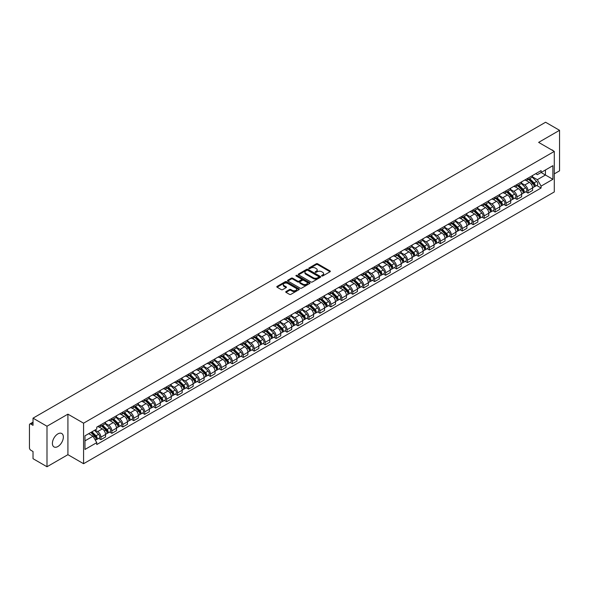 <?xml version="1.0" encoding="UTF-8"?>
<svg xmlns="http://www.w3.org/2000/svg" width="589" height="589" viewBox="0 0 589 589"><rect width="100%" height="100%" fill="white"/><g stroke="black" fill="none" stroke-linecap="round" stroke-linejoin="round"><path stroke-width="0.88" d="M321.756 275.969A0.685 0.39 0 0 0 322.72 275.969L330.039 271.743A0.972 0.56 0 0 0 330.326 271.345A0.972 0.56 0 0 0 330.039 270.947L317.64 263.791A0.972 0.56 0 0 0 316.264 263.791L308.938 268.017A0.685 0.39 0 0 0 309.902 268.569L310.852 268.024A3.122 1.804 0 0 1 315.262 268.024L316.293 268.621A3.122 1.804 0 0 1 317.206 269.895A3.122 1.804 0 0 1 316.293 271.168L315.351 271.713A0.685 0.39 0 0 0 316.315 272.273L317.257 271.728A3.122 1.804 0 0 1 321.668 271.728L322.706 272.324A3.122 1.804 0 0 1 323.619 273.591A3.122 1.804 0 0 1 322.706 274.864L321.756 275.416A0.685 0.39 0 0 0 321.756 275.969L321.756 275.416M57.877 446.536A7.745 4.469 120 0 0 62.935 439.711A7.745 4.469 120 0 0 61.749 433.504A7.745 4.469 120 0 0 57.877 433.887A7.745 4.469 120 0 0 52.819 440.712A7.745 4.469 120 0 0 54.004 446.918A7.745 4.469 120 0 0 57.877 446.536M553.365 150.894A7.745 4.469 120 0 0 552.541 150.151A7.745 4.469 120 0 0 551.488 149.805M286.011 291.555A0.972 0.56 0 0 0 285.731 291.953A0.972 0.56 0 0 0 286.011 292.35L289.493 294.36A0.972 0.56 0 0 0 290.87 294.36L298.998 289.663A0.972 0.56 0 0 0 299.286 289.265A0.972 0.56 0 0 0 298.998 288.868L286.6 281.711A0.972 0.56 0 0 0 285.223 281.711L277.088 286.401A0.972 0.56 0 0 0 276.808 286.799A0.972 0.56 0 0 0 277.088 287.196L281.292 289.626A0.972 0.56 0 0 0 282.668 289.626L286.151 287.616A0.972 0.56 0 0 0 286.438 287.218A0.972 0.56 0 0 0 286.151 286.821L284.067 285.621A2.606 1.502 0 0 1 283.302 284.553A2.606 1.502 0 0 1 284.914 283.162A2.606 1.502 0 0 1 287.756 283.486L295.921 288.205A2.606 1.502 0 0 1 296.679 289.265A2.606 1.502 0 0 1 295.074 290.657A2.606 1.502 0 0 1 292.232 290.333L290.87 289.545A0.972 0.56 0 0 0 289.493 289.545L286.011 291.555L286.011 292.35M83.572 423.189L67.919 414.155L46.995 426.23L33.028 418.161L545.583 122.247L559.55 130.309L538.633 142.383L554.286 151.425L83.572 423.189L83.572 463.712L554.286 191.948L554.286 151.425M310.918 281.991A0.972 0.56 0 0 0 312.295 281.991L320.431 277.294A0.972 0.56 0 0 0 320.711 276.896A0.972 0.56 0 0 0 320.431 276.499L308.025 269.335A0.972 0.56 0 0 0 306.648 269.335L298.52 274.032A0.972 0.56 0 0 0 298.233 274.43A0.972 0.56 0 0 0 298.52 274.827L310.918 281.991M296.414 276.116A0.685 0.39 0 0 1 297.106 276.212L309.704 283.486L301.583 288.176A0.972 0.56 0 0 1 300.206 288.176L287.807 281.012L291.283 279.017L291.283 278.207L287.807 280.217A0.972 0.56 0 0 0 287.52 280.614A0.972 0.56 0 0 0 287.807 281.012L287.807 280.217M291.283 279.017A0.972 0.56 0 0 1 292.659 279.017L292.659 278.207A0.972 0.56 0 0 0 291.283 278.207M292.659 278.207L297.688 281.115A0.972 0.56 0 0 0 299.072 281.115L301.377 279.782A0.972 0.56 0 0 0 301.664 279.385A0.972 0.56 0 0 0 301.377 278.987L296.142 275.961A0.685 0.39 0 0 1 297.106 275.402L309.711 282.683A0.972 0.56 0 0 1 309.998 283.081A0.972 0.56 0 0 1 309.711 283.478L309.711 282.683M46.995 426.23L46.995 466.753L33.028 458.691L33.028 451.52L30.856 450.261A1.988 1.149 -120 0 1 29.45 447.831L29.45 424.89A1.988 1.149 -120 0 1 29.862 423.984L33.028 422.151M554.286 173.873L559.55 170.839L559.55 130.309M46.995 466.753L67.919 454.679L83.572 463.712M33.028 418.161L33.028 425.339L30.856 424.08A1.988 1.149 -120 0 0 29.862 423.984M527.965 178.172A4.565 2.636 60 0 1 527.015 180.219L531.653 177.547A4.565 2.636 -120 0 0 532.596 175.493M521.39 183.091L524.733 185.02A4.565 2.636 60 0 1 527.965 190.615L532.596 187.935A4.565 2.636 -120 0 0 529.364 182.347L526.051 180.433M532.596 187.935L532.596 190.409L527.965 193.082L525.741 191.8M527.015 180.219A4.565 2.636 60 0 1 524.77 180.013M527.965 190.615L527.965 193.082M517.009 184.49A4.565 2.636 60 0 1 516.067 186.544L520.698 183.871A4.565 2.636 -120 0 0 521.648 181.817M514.793 198.125L517.009 199.406L521.648 196.733L521.648 194.26A4.565 2.636 -120 0 0 518.416 188.664L515.103 186.75M516.067 186.544A4.565 2.636 60 0 1 513.822 186.338M510.435 189.408L513.785 191.344A4.565 2.636 60 0 1 517.009 196.932L517.009 199.406M506.061 190.814A4.565 2.636 60 0 1 505.119 192.868L509.75 190.188A4.565 2.636 -120 0 0 510.692 188.141M503.838 204.449L506.061 205.73L510.692 203.05L510.692 200.584A4.565 2.636 -120 0 0 507.468 194.988L504.147 193.074M505.119 192.868A4.565 2.636 60 0 1 502.866 192.662M499.487 195.732L502.837 197.661A4.565 2.636 60 0 1 506.061 203.257L506.061 205.73M495.113 197.138A4.565 2.636 60 0 1 494.164 199.185L498.802 196.512A4.565 2.636 -120 0 0 499.744 194.466M492.89 210.766L495.113 212.047L499.744 209.375L499.744 206.901A4.565 2.636 -120 0 0 496.52 201.313L493.199 199.399M494.164 199.185A4.565 2.636 60 0 1 491.918 198.979M488.539 202.056L491.881 203.985A4.565 2.636 60 0 1 495.113 209.581L495.113 212.047M484.165 203.455A4.565 2.636 60 0 1 483.216 205.509L487.847 202.837A4.565 2.636 -120 0 0 488.796 200.783M481.942 217.091L484.165 218.372L488.796 215.699L488.796 213.225A4.565 2.636 -120 0 0 485.564 207.63L482.251 205.716M483.216 205.509A4.565 2.636 60 0 1 480.97 205.303M477.591 208.373L480.933 210.31A4.565 2.636 60 0 1 484.165 215.898L484.165 218.372M473.21 209.78A4.565 2.636 60 0 1 472.268 211.834L476.899 209.154A4.565 2.636 -120 0 0 477.848 207.107M470.994 223.415L473.21 224.696L477.848 222.016L477.848 219.55A4.565 2.636 -120 0 0 474.616 213.954L471.303 212.04M472.268 211.834A4.565 2.636 60 0 1 470.022 211.628M466.635 214.698L469.985 216.627A4.565 2.636 60 0 1 473.21 222.222L473.21 224.696M462.262 216.104A4.565 2.636 60 0 1 461.32 218.151L465.951 215.478A4.565 2.636 -120 0 0 466.893 213.432M460.038 229.732L462.262 231.013L466.893 228.341L466.893 225.867A4.565 2.636 -120 0 0 463.668 220.279L460.348 218.364M461.32 218.151A4.565 2.636 60 0 1 459.067 217.945M455.687 221.022L459.03 222.951A4.565 2.636 60 0 1 462.262 228.547L462.262 231.013M451.314 222.428A4.565 2.636 60 0 1 450.364 224.475L455.002 221.803A4.565 2.636 -120 0 0 455.945 219.749M449.09 236.056L451.314 237.338L455.945 234.665L455.945 232.191A4.565 2.636 -120 0 0 452.713 226.596L449.4 224.681M450.364 224.475A4.565 2.636 60 0 1 448.119 224.269M444.739 227.339L448.082 229.276A4.565 2.636 60 0 1 451.314 234.864L451.314 237.338M440.358 228.746A4.565 2.636 60 0 1 439.416 230.8L444.047 228.12A4.565 2.636 -120 0 0 444.997 226.073M438.142 242.381L440.358 243.662L444.997 240.989L444.997 238.516A4.565 2.636 -120 0 0 441.765 232.92L438.452 231.006M439.416 230.8A4.565 2.636 60 0 1 437.171 230.593M433.784 233.664L437.134 235.593A4.565 2.636 60 0 1 440.358 241.188L440.358 243.662M429.41 235.07A4.565 2.636 60 0 1 428.468 237.117L433.099 234.444A4.565 2.636 -120 0 0 434.041 232.397M427.187 248.698L429.41 249.979L434.041 247.306L434.041 244.833A4.565 2.636 -120 0 0 430.817 239.244L427.496 237.33M428.468 237.117A4.565 2.636 60 0 1 426.215 236.911M422.836 239.988L426.186 241.917A4.565 2.636 60 0 1 429.41 247.513L429.41 249.979M418.462 241.394A4.565 2.636 60 0 1 417.513 243.441L422.151 240.768A4.565 2.636 -120 0 0 423.093 238.714M416.239 255.022L418.462 256.303L423.093 253.631L423.093 251.157A4.565 2.636 -120 0 0 419.869 245.569L416.548 243.647M417.513 243.441A4.565 2.636 60 0 1 415.267 243.235M411.888 246.305L415.23 248.241A4.565 2.636 60 0 1 418.462 253.83L418.462 256.303M407.514 247.711A4.565 2.636 60 0 1 406.565 249.765L411.196 247.085A4.565 2.636 -120 0 0 412.145 245.039M405.291 261.347L407.514 262.628L412.145 259.955L412.145 257.481A4.565 2.636 -120 0 0 408.913 251.886L405.6 249.972M406.565 249.765A4.565 2.636 60 0 1 404.319 249.559M400.94 252.629L404.282 254.558A4.565 2.636 60 0 1 407.514 260.154L407.514 262.628M396.559 254.036A4.565 2.636 60 0 1 395.617 256.082L400.248 253.41A4.565 2.636 -120 0 0 401.19 251.363M394.343 267.664L396.559 268.952L401.197 266.272L401.197 263.798A4.565 2.636 -120 0 0 397.965 258.21L394.652 256.296M395.617 256.082A4.565 2.636 60 0 1 393.371 255.876M389.984 258.954L393.334 260.883A4.565 2.636 60 0 1 396.559 266.478L396.559 268.952M385.611 260.36A4.565 2.636 60 0 1 384.669 262.407L389.3 259.734A4.565 2.636 -120 0 0 390.242 257.68M383.387 273.988L385.611 275.269L390.242 272.597L390.242 270.123A4.565 2.636 -120 0 0 387.017 264.535L383.697 262.62M384.669 262.407A4.565 2.636 60 0 1 382.416 262.201M379.036 265.271L382.379 267.207A4.565 2.636 60 0 1 385.611 272.795L385.611 275.269M374.663 266.677A4.565 2.636 60 0 1 373.713 268.731L378.344 266.051A4.565 2.636 -120 0 0 379.294 264.005M372.439 280.312L374.663 281.594L379.294 278.921L379.294 276.447A4.565 2.636 -120 0 0 376.062 270.852L372.749 268.937M373.713 268.731A4.565 2.636 60 0 1 371.468 268.525M368.088 271.595L371.431 273.532A4.565 2.636 60 0 1 374.663 279.12L374.663 281.594M363.707 273.002A4.565 2.636 60 0 1 362.765 275.048L367.396 272.376A4.565 2.636 -120 0 0 368.346 270.329M361.491 286.629L363.707 287.918L368.346 285.238L368.346 282.772A4.565 2.636 -120 0 0 365.114 277.176L361.801 275.262M362.765 275.048A4.565 2.636 60 0 1 360.52 274.842M357.133 277.92L360.483 279.849A4.565 2.636 60 0 1 363.707 285.444L363.707 287.918M352.759 279.326A4.565 2.636 60 0 1 351.817 281.373L356.448 278.7A4.565 2.636 -120 0 0 357.39 276.646M350.536 292.954L352.759 294.235L357.39 291.562L357.39 289.089A4.565 2.636 -120 0 0 354.166 283.5L350.845 281.586M351.817 281.373A4.565 2.636 60 0 1 349.564 281.167M346.185 284.237L349.535 286.173A4.565 2.636 60 0 1 352.759 291.761L352.759 294.235M341.811 285.643A4.565 2.636 60 0 1 340.862 287.697L345.5 285.017A4.565 2.636 -120 0 0 346.442 282.97M339.588 299.278L341.811 300.559L346.442 297.887L346.442 295.413A4.565 2.636 -120 0 0 343.218 289.817L339.897 287.903M340.862 287.697A4.565 2.636 60 0 1 338.616 287.491M335.237 290.561L338.579 292.497A4.565 2.636 60 0 1 341.811 298.086L341.811 300.559M330.863 291.967A4.565 2.636 60 0 1 329.914 294.014L334.545 291.341A4.565 2.636 -120 0 0 335.494 289.295M328.64 305.595L330.863 306.884L335.494 304.204L335.494 301.737A4.565 2.636 -120 0 0 332.262 296.142L328.949 294.228M329.914 294.014A4.565 2.636 60 0 1 327.668 293.808M324.289 296.885L327.631 298.814A4.565 2.636 60 0 1 330.863 304.41L330.863 306.884M319.908 298.292A4.565 2.636 60 0 1 318.966 300.338L323.597 297.666A4.565 2.636 -120 0 0 324.539 295.612M317.692 311.92L319.908 313.201L324.546 310.528L324.546 308.054A4.565 2.636 -120 0 0 321.314 302.466L318.001 300.552M318.966 300.338A4.565 2.636 60 0 1 316.713 300.132M313.333 303.21L316.683 305.139A4.565 2.636 60 0 1 319.908 310.734L319.908 313.201M308.96 304.609A4.565 2.636 60 0 1 308.018 306.663L312.649 303.983A4.565 2.636 -120 0 0 313.591 301.936M306.736 318.244L308.96 319.525L313.591 316.853L313.591 314.379A4.565 2.636 -120 0 0 310.366 308.783L307.046 306.869M308.018 306.663A4.565 2.636 60 0 1 305.765 306.457M302.385 309.527L305.728 311.463A4.565 2.636 60 0 1 308.96 317.051L308.96 319.525M298.012 310.933A4.565 2.636 60 0 1 297.062 312.98L301.693 310.307A4.565 2.636 -120 0 0 302.643 308.261M295.788 324.561L298.012 325.85L302.643 323.17L302.643 320.703A4.565 2.636 -120 0 0 299.411 315.108L296.098 313.193M297.062 312.98A4.565 2.636 60 0 1 294.817 312.774M291.437 315.851L294.78 317.78A4.565 2.636 60 0 1 298.012 323.376L298.012 325.85M287.057 317.257A4.565 2.636 60 0 1 286.114 319.304L290.745 316.632A4.565 2.636 -120 0 0 291.695 314.578M284.84 330.885L287.057 332.167L291.695 329.494L291.695 327.02A4.565 2.636 -120 0 0 288.463 321.432L285.15 319.518M286.114 319.304A4.565 2.636 60 0 1 283.869 319.098M280.482 322.176L283.832 324.105A4.565 2.636 60 0 1 287.057 329.7L287.057 332.167M276.108 323.575A4.565 2.636 60 0 1 275.166 325.629L279.797 322.949A4.565 2.636 -120 0 0 280.739 320.902M273.885 337.21L276.108 338.491L280.739 335.818L280.739 333.345A4.565 2.636 -120 0 0 277.515 327.749L274.194 325.835M275.166 325.629A4.565 2.636 60 0 1 272.913 325.422M269.534 328.493L272.884 330.429A4.565 2.636 60 0 1 276.108 336.017L276.108 338.491M265.16 329.899A4.565 2.636 60 0 1 264.211 331.946L268.849 329.273A4.565 2.636 -120 0 0 269.791 327.226M262.937 343.527L265.16 344.815L269.791 342.135L269.791 339.669A4.565 2.636 -120 0 0 266.567 334.073L263.246 332.159M264.211 331.946A4.565 2.636 60 0 1 261.965 331.74M258.586 334.817L261.928 336.746A4.565 2.636 60 0 1 265.16 342.342L265.16 344.815M254.212 336.223A4.565 2.636 60 0 1 253.263 338.27L257.894 335.597A4.565 2.636 -120 0 0 258.843 333.543M251.989 349.851L254.212 351.132L258.843 348.46L258.843 345.986A4.565 2.636 -120 0 0 255.611 340.398L252.298 338.484M253.263 338.27A4.565 2.636 60 0 1 251.017 338.064M247.638 341.141L250.98 343.07A4.565 2.636 60 0 1 254.212 348.666L254.212 351.132M243.257 342.54A4.565 2.636 60 0 1 242.315 344.594L246.946 341.922A4.565 2.636 -120 0 0 247.888 339.868M241.041 356.176L243.257 357.457L247.888 354.784L247.888 352.31A4.565 2.636 -120 0 0 244.663 346.715L241.35 344.801M242.315 344.594A4.565 2.636 60 0 1 240.062 344.388M236.682 347.458L240.032 349.395A4.565 2.636 60 0 1 243.257 354.983L243.257 357.457M232.309 348.865A4.565 2.636 60 0 1 231.367 350.911L235.998 348.239A4.565 2.636 -120 0 0 236.94 346.192M230.085 362.5L232.309 363.781L236.94 361.101L236.94 358.635A4.565 2.636 -120 0 0 233.715 353.039L230.395 351.125M231.367 350.911A4.565 2.636 60 0 1 229.114 350.713M225.734 353.783L229.077 355.712A4.565 2.636 60 0 1 232.309 361.307L232.309 363.781M221.361 355.189A4.565 2.636 60 0 1 220.411 357.236L225.042 354.563A4.565 2.636 -120 0 0 225.992 352.509M219.137 368.817L221.361 370.098L225.992 367.426L225.992 364.952A4.565 2.636 -120 0 0 222.76 359.364L219.447 357.449M220.411 357.236A4.565 2.636 60 0 1 218.166 357.03M214.786 360.107L218.129 362.036A4.565 2.636 60 0 1 221.361 367.632L221.361 370.098M210.406 361.506A4.565 2.636 60 0 1 209.463 363.56L214.094 360.888A4.565 2.636 -120 0 0 215.044 358.834M208.189 375.141L210.406 376.423L215.044 373.75L215.044 371.276A4.565 2.636 -120 0 0 211.812 365.681L208.499 363.766M209.463 363.56A4.565 2.636 60 0 1 207.218 363.354M203.831 366.424L207.181 368.361A4.565 2.636 60 0 1 210.406 373.949L210.406 376.423M199.457 367.83A4.565 2.636 60 0 1 198.515 369.885L203.146 367.205A4.565 2.636 -120 0 0 204.088 365.158M197.234 381.466L199.457 382.747L204.088 380.067L204.088 377.601A4.565 2.636 -120 0 0 200.864 372.005L197.543 370.091M198.515 369.885A4.565 2.636 60 0 1 196.262 369.678M192.883 372.749L196.233 374.678A4.565 2.636 60 0 1 199.457 380.273L199.457 382.747M188.509 374.155A4.565 2.636 60 0 1 187.56 376.202L192.198 373.529A4.565 2.636 -120 0 0 193.14 371.482M186.286 387.783L188.509 389.064L193.14 386.391L193.14 383.918A4.565 2.636 -120 0 0 189.908 378.329L186.595 376.415M187.56 376.202A4.565 2.636 60 0 1 185.314 375.996M181.935 379.073L185.277 381.002A4.565 2.636 60 0 1 188.509 386.598L188.509 389.064M177.554 380.472A4.565 2.636 60 0 1 176.612 382.526L181.243 379.853A4.565 2.636 -120 0 0 182.192 377.799M175.338 394.107L177.561 395.388L182.192 392.716L182.192 390.242A4.565 2.636 -120 0 0 178.96 384.646L175.647 382.732M176.612 382.526A4.565 2.636 60 0 1 174.366 382.32M170.979 385.39L174.329 387.326A4.565 2.636 60 0 1 177.561 392.915L177.561 395.388M166.606 386.796A4.565 2.636 60 0 1 165.664 388.85L170.295 386.17A4.565 2.636 -120 0 0 171.237 384.124M164.39 400.432L166.606 401.713L171.237 399.033L171.237 396.566A4.565 2.636 -120 0 0 168.012 390.971L164.699 389.057M165.664 388.85A4.565 2.636 60 0 1 163.411 388.644M160.031 391.714L163.381 393.643A4.565 2.636 60 0 1 166.606 399.239L166.606 401.713M155.658 393.121A4.565 2.636 60 0 1 154.708 395.167L159.347 392.495A4.565 2.636 -120 0 0 160.289 390.448M153.434 406.749L155.658 408.03L160.289 405.357L160.289 402.883A4.565 2.636 -120 0 0 157.064 397.295L153.744 395.381M154.708 395.167A4.565 2.636 60 0 1 152.463 394.961M149.083 398.039L152.426 399.968A4.565 2.636 60 0 1 155.658 405.563L155.658 408.03M144.71 399.445A4.565 2.636 60 0 1 143.76 401.492L148.391 398.819A4.565 2.636 -120 0 0 149.341 396.765M142.486 413.073L144.71 414.354L149.341 411.682L149.341 409.208A4.565 2.636 -120 0 0 146.109 403.612L142.796 401.698M143.76 401.492A4.565 2.636 60 0 1 141.515 401.286M138.135 404.356L141.478 406.292A4.565 2.636 60 0 1 144.71 411.88L144.71 414.354M133.755 405.762A4.565 2.636 60 0 1 132.812 407.816L137.443 405.136A4.565 2.636 -120 0 0 138.393 403.09M131.538 419.397L133.755 420.679L138.393 418.006L138.393 415.532A4.565 2.636 -120 0 0 135.161 409.937L131.848 408.022M132.812 407.816A4.565 2.636 60 0 1 130.567 407.61M127.18 410.68L130.53 412.609A4.565 2.636 60 0 1 133.755 418.205L133.755 420.679M122.806 412.086A4.565 2.636 60 0 1 121.864 414.133L126.495 411.461A4.565 2.636 -120 0 0 127.438 409.414M120.583 425.714L122.806 426.996L127.438 424.323L127.438 421.849A4.565 2.636 -120 0 0 124.213 416.261L120.892 414.347M121.864 414.133A4.565 2.636 60 0 1 119.611 413.927M116.232 417.005L119.582 418.934A4.565 2.636 60 0 1 122.806 424.529L122.806 426.996M111.858 418.411A4.565 2.636 60 0 1 110.909 420.458L115.547 417.785A4.565 2.636 -120 0 0 116.489 415.731M109.635 432.039L111.858 433.32L116.489 430.647L116.489 428.174A4.565 2.636 -120 0 0 113.257 422.578L109.944 420.664M110.909 420.458A4.565 2.636 60 0 1 108.663 420.251M105.284 423.322L108.626 425.258A4.565 2.636 60 0 1 111.858 430.846L111.858 433.32M100.903 424.728A4.565 2.636 60 0 1 99.961 426.782L104.592 424.102A4.565 2.636 -120 0 0 105.541 422.055M98.687 438.363L100.91 439.644L105.541 436.972L105.541 434.498A4.565 2.636 -120 0 0 102.309 428.902L98.996 426.988M99.961 426.782A4.565 2.636 60 0 1 97.715 426.576M95.013 430.036L97.678 431.575A4.565 2.636 60 0 1 100.91 437.171L100.91 439.644M535.718 173.696L537.367 174.646L552.88 165.686L545.443 169.985L545.443 175.007L537.367 179.667L532.338 176.766M84.971 440.859L93.047 436.199L96.765 442.641L84.971 449.451L84.971 435.831L96.765 429.028L96.765 427.121L541.092 170.589L541.092 172.496L552.88 179.306L541.092 186.117L537.367 179.667M552.88 165.686L552.88 179.306M96.765 442.641L96.765 444.548L541.092 188.016L541.092 186.117M67.919 414.155L67.919 454.679M93.047 436.199L88.696 433.688M536.689 185.483L541.092 188.016M322.028 276.064L322.706 275.674A3.122 1.804 0 0 0 323.619 274.408L323.619 273.591M317.206 269.895L317.206 270.704A3.122 1.804 0 0 1 316.293 271.978L315.623 272.368M330.039 270.947L330.039 271.743L317.64 264.601A0.972 0.56 0 0 0 316.264 264.601L309.21 268.665M320.431 276.499L320.431 277.294L308.025 270.145A0.972 0.56 0 0 0 306.648 270.145L298.535 274.835M318.708 277.176A0.685 0.39 0 0 0 318.708 276.616L307.819 270.329A0.685 0.39 0 0 0 306.854 270.329L305.853 270.911A3.122 1.804 0 0 0 304.94 272.184A3.122 1.804 0 0 0 305.853 273.458L313.296 277.75A3.122 1.804 0 0 0 317.707 277.75L318.708 277.176L318.708 277.986A0.685 0.39 0 0 0 318.907 277.706L318.907 276.896M304.94 272.184L304.94 272.994A3.122 1.804 0 0 0 305.853 274.268L305.853 273.458M318.708 277.986L317.707 278.56A3.122 1.804 0 0 1 313.296 278.56L305.853 274.268M292.659 279.017L297.688 281.925A0.972 0.56 0 0 0 299.072 281.925L301.377 280.592A0.972 0.56 0 0 0 301.664 280.195L301.664 279.385M302.908 284.126A2.606 1.502 0 0 0 305.75 284.45A2.606 1.502 0 0 0 307.362 283.059A2.606 1.502 0 0 0 306.597 281.998L303.718 280.335A0.972 0.56 0 0 0 302.341 280.335L300.037 281.667A0.972 0.56 0 0 0 299.749 282.065A0.972 0.56 0 0 0 300.037 282.462L302.908 284.126L302.908 284.936A2.606 1.502 0 0 0 305.75 285.26A2.606 1.502 0 0 0 307.362 283.869L307.362 283.059M299.749 282.065L299.749 282.875A0.972 0.56 0 0 0 300.037 283.272L300.037 282.462M302.908 284.936L300.037 283.272M296.679 289.265L296.679 290.075A2.606 1.502 0 0 1 295.074 291.467A2.606 1.502 0 0 1 292.232 291.143L290.87 290.355A0.972 0.56 0 0 0 289.493 290.355L286.026 292.358M283.302 284.553L283.302 285.363A2.606 1.502 0 0 0 284.067 286.431L284.067 285.621M286.151 286.821L286.151 287.616L284.067 286.431M298.998 288.868L298.998 289.663L286.6 282.521A0.972 0.56 0 0 0 285.223 282.521L277.102 287.204L277.088 286.401M528.554 179.336L532.868 183.591A2.481 1.436 60 0 1 533.524 187.309L532.596 187.847M529.415 180.182L531.241 181.235M529.032 179.056L533.752 183.716A1.193 0.685 60 0 1 534.068 185.506A1.193 0.685 60 0 1 533.958 185.55M529.747 178.644L534.061 182.899A2.481 1.436 60 0 1 534.716 186.625A2.481 1.436 60 0 1 533.965 186.698M532.161 177.075L536.586 181.441A2.481 1.436 60 0 1 537.242 185.16L534.716 186.625M517.598 185.653L521.913 189.916A2.481 1.436 60 0 1 522.568 193.634L521.648 194.164M518.46 186.507L520.293 187.56M518.077 185.38L522.804 190.041A1.193 0.685 60 0 1 523.12 191.83A1.193 0.685 60 0 1 523.01 191.867M518.799 184.968L523.106 189.224A2.481 1.436 60 0 1 523.761 192.942A2.481 1.436 60 0 1 523.017 193.023M521.206 183.4L525.638 187.766A2.481 1.436 60 0 1 526.294 191.484L523.761 192.942M506.65 191.977L510.965 196.233A2.481 1.436 60 0 1 511.62 199.958L510.692 200.488M507.512 192.824L509.338 193.884M507.129 191.705L511.856 196.365A1.193 0.685 60 0 1 512.165 198.147A1.193 0.685 60 0 1 512.062 198.191M507.843 191.292L512.158 195.548A2.481 1.436 60 0 1 512.813 199.266A2.481 1.436 60 0 1 512.062 199.347M510.258 189.717L514.683 194.083A2.481 1.436 60 0 1 515.338 197.808L512.813 199.266M495.702 198.302L500.017 202.557A2.481 1.436 60 0 1 500.672 206.275L499.744 206.813M496.564 199.148L498.39 200.208M496.181 198.022L500.908 202.682A1.193 0.685 60 0 1 501.217 204.471A1.193 0.685 60 0 1 501.106 204.516M496.895 197.609L501.21 201.865A2.481 1.436 60 0 1 501.865 205.59A2.481 1.436 60 0 1 501.114 205.664M499.31 196.041L503.735 200.407A2.481 1.436 60 0 1 504.39 204.133L501.865 205.59M484.754 204.626L489.069 208.881A2.481 1.436 60 0 1 489.717 212.6L488.796 213.137M485.608 205.473L487.442 206.525M485.233 204.346L489.952 209.007A1.193 0.685 60 0 1 490.269 210.796A1.193 0.685 60 0 1 490.158 210.833M485.947 203.934L490.262 208.189A2.481 1.436 60 0 1 490.917 211.907A2.481 1.436 60 0 1 490.166 211.988M488.362 202.366L492.787 206.732A2.481 1.436 60 0 1 493.442 210.45L490.917 211.907M473.799 210.943L478.113 215.199A2.481 1.436 60 0 1 478.769 218.924L477.841 219.454M474.66 211.79L476.494 212.85M474.278 210.671L479.004 215.331A1.193 0.685 60 0 1 479.321 217.113A1.193 0.685 60 0 1 479.21 217.157M474.992 210.258L479.306 214.514A2.481 1.436 60 0 1 479.961 218.232A2.481 1.436 60 0 1 479.21 218.313M477.407 208.683L481.839 213.049A2.481 1.436 60 0 1 482.487 216.774L479.961 218.232M462.851 217.267L467.165 221.523A2.481 1.436 60 0 1 467.821 225.241L466.893 225.778M463.712 218.114L465.538 219.174M463.329 216.988L468.056 221.648A1.193 0.685 60 0 1 468.365 223.437A1.193 0.685 60 0 1 468.262 223.481M464.044 216.575L468.358 220.831A2.481 1.436 60 0 1 469.013 224.556A2.481 1.436 60 0 1 468.262 224.637M466.459 215.007L470.883 219.373A2.481 1.436 60 0 1 471.539 223.098L469.013 224.556M451.903 223.592L456.217 227.847A2.481 1.436 60 0 1 456.873 231.565L455.945 232.103M452.764 224.438L454.59 225.491M452.381 223.312L457.101 227.972A1.193 0.685 60 0 1 457.417 229.762A1.193 0.685 60 0 1 457.307 229.798M453.096 222.9L457.41 227.155A2.481 1.436 60 0 1 458.065 230.873A2.481 1.436 60 0 1 457.314 230.954M455.511 221.331L459.935 225.697A2.481 1.436 60 0 1 460.591 229.416L458.065 230.873M440.947 229.909L445.262 234.164A2.481 1.436 60 0 1 445.917 237.89L444.997 238.42M441.809 230.763L443.642 231.816M441.426 229.636L446.153 234.297A1.193 0.685 60 0 1 446.469 236.079A1.193 0.685 60 0 1 446.359 236.123M442.148 229.224L446.455 233.48A2.481 1.436 60 0 1 447.11 237.198A2.481 1.436 60 0 1 446.366 237.279M444.555 227.648L448.987 232.022A2.481 1.436 60 0 1 449.643 235.74L447.11 237.198M429.999 236.233L434.314 240.489A2.481 1.436 60 0 1 434.969 244.207L434.041 244.744M430.861 237.08L432.687 238.14M430.478 235.953L435.205 240.614A1.193 0.685 60 0 1 435.514 242.403A1.193 0.685 60 0 1 435.411 242.447M431.192 235.541L435.507 239.797A2.481 1.436 60 0 1 436.162 243.522A2.481 1.436 60 0 1 435.411 243.603M433.607 233.973L438.032 238.339A2.481 1.436 60 0 1 438.687 242.064L436.162 243.522M419.051 242.558L423.366 246.813A2.481 1.436 60 0 1 424.021 250.531L423.093 251.069M419.913 243.404L421.739 244.457M419.53 242.278L424.249 246.938A1.193 0.685 60 0 1 424.566 248.727A1.193 0.685 60 0 1 424.455 248.764M420.244 241.865L424.559 246.121A2.481 1.436 60 0 1 425.214 249.839A2.481 1.436 60 0 1 424.463 249.92M422.659 240.297L427.084 244.663A2.481 1.436 60 0 1 427.739 248.381L425.214 249.839M408.103 248.875L412.418 253.13A2.481 1.436 60 0 1 413.066 256.856L412.145 257.386M408.957 249.729L410.791 250.781M408.582 248.602L413.301 253.263A1.193 0.685 60 0 1 413.618 255.044A1.193 0.685 60 0 1 413.507 255.089M409.296 248.19L413.611 252.445A2.481 1.436 60 0 1 414.266 256.163A2.481 1.436 60 0 1 413.515 256.244M411.711 246.614L416.136 250.988A2.481 1.436 60 0 1 416.791 254.706L414.266 256.163M397.148 255.199L401.462 259.454A2.481 1.436 60 0 1 402.118 263.173L401.19 263.71M398.009 256.046L399.843 257.106M397.627 254.919L402.353 259.58A1.193 0.685 60 0 1 402.67 261.369A1.193 0.685 60 0 1 402.559 261.413M398.341 254.507L402.655 258.762A2.481 1.436 60 0 1 403.31 262.488A2.481 1.436 60 0 1 402.559 262.569M400.756 252.939L405.188 257.305A2.481 1.436 60 0 1 405.836 261.03L403.31 262.488M386.2 261.523L390.514 265.779A2.481 1.436 60 0 1 391.17 269.497L390.242 270.034M387.061 262.37L388.887 263.423M386.678 261.244L391.405 265.904A1.193 0.685 60 0 1 391.714 267.693A1.193 0.685 60 0 1 391.611 267.737M387.393 260.831L391.707 265.087A2.481 1.436 60 0 1 392.362 268.805A2.481 1.436 60 0 1 391.611 268.886M389.808 259.263L394.232 263.629A2.481 1.436 60 0 1 394.888 267.347L392.362 268.805M375.252 267.84L379.566 272.096A2.481 1.436 60 0 1 380.222 275.821L379.294 276.351M376.113 268.694L377.939 269.747M375.73 267.568L380.45 272.228A1.193 0.685 60 0 1 380.766 274.01A1.193 0.685 60 0 1 380.656 274.054M376.445 267.156L380.759 271.411A2.481 1.436 60 0 1 381.414 275.129A2.481 1.436 60 0 1 380.663 275.21M378.86 265.58L383.284 269.953A2.481 1.436 60 0 1 383.94 273.671L381.414 275.129M364.296 274.165L368.611 278.42A2.481 1.436 60 0 1 369.266 282.138L368.346 282.676M365.158 275.011L366.991 276.072M364.775 273.885L369.502 278.545A1.193 0.685 60 0 1 369.818 280.335A1.193 0.685 60 0 1 369.708 280.379M365.497 273.473L369.804 277.728A2.481 1.436 60 0 1 370.459 281.454A2.481 1.436 60 0 1 369.715 281.535M367.904 271.904L372.336 276.27A2.481 1.436 60 0 1 372.992 279.996L370.459 281.454M353.348 280.489L357.663 284.745A2.481 1.436 60 0 1 358.318 288.463L357.39 289M354.21 281.336L356.036 282.389M353.827 280.209L358.554 284.87A1.193 0.685 60 0 1 358.863 286.659A1.193 0.685 60 0 1 358.76 286.703M354.541 279.797L358.856 284.053A2.481 1.436 60 0 1 359.511 287.771A2.481 1.436 60 0 1 358.76 287.852M356.956 278.229L361.381 282.595A2.481 1.436 60 0 1 362.036 286.313L359.511 287.771M342.4 286.806L346.715 291.062A2.481 1.436 60 0 1 347.37 294.787L346.442 295.317M343.262 287.66L345.088 288.713M342.879 286.534L347.598 291.194A1.193 0.685 60 0 1 347.915 292.976A1.193 0.685 60 0 1 347.804 293.02M343.593 286.121L347.908 290.377A2.481 1.436 60 0 1 348.563 294.095A2.481 1.436 60 0 1 347.812 294.176M346.008 284.546L350.433 288.919A2.481 1.436 60 0 1 351.088 292.637L348.563 294.095M331.452 293.131L335.767 297.386A2.481 1.436 60 0 1 336.415 301.104L335.494 301.642M332.306 293.977L334.14 295.037M331.931 292.851L336.65 297.511A1.193 0.685 60 0 1 336.967 299.3A1.193 0.685 60 0 1 336.856 299.345M332.645 292.438L336.96 296.694A2.481 1.436 60 0 1 337.615 300.419A2.481 1.436 60 0 1 336.864 300.5M335.06 290.87L339.485 295.236A2.481 1.436 60 0 1 340.14 298.962L337.615 300.419M320.497 299.455L324.811 303.71A2.481 1.436 60 0 1 325.467 307.429L324.539 307.966M321.358 300.302L323.192 301.354M320.976 299.175L325.702 303.836A1.193 0.685 60 0 1 326.019 305.625A1.193 0.685 60 0 1 325.908 305.669M321.69 298.763L326.004 303.018A2.481 1.436 60 0 1 326.659 306.744A2.481 1.436 60 0 1 325.908 306.817M324.105 297.195L328.537 301.561A2.481 1.436 60 0 1 329.185 305.279L326.659 306.744M309.549 305.772L313.863 310.028A2.481 1.436 60 0 1 314.519 313.753L313.591 314.283M310.41 306.626L312.236 307.679M310.028 305.5L314.754 310.16A1.193 0.685 60 0 1 315.063 311.942A1.193 0.685 60 0 1 314.96 311.986M310.742 305.087L315.056 309.343A2.481 1.436 60 0 1 315.711 313.061A2.481 1.436 60 0 1 314.96 313.142M313.157 303.519L317.581 307.885A2.481 1.436 60 0 1 318.237 311.603L315.711 313.061M298.601 312.096L302.915 316.352A2.481 1.436 60 0 1 303.571 320.07L302.643 320.607M299.462 312.943L301.288 314.003M299.079 311.824L303.799 316.477A1.193 0.685 60 0 1 304.115 318.266A1.193 0.685 60 0 1 304.005 318.31M299.794 311.404L304.108 315.667A2.481 1.436 60 0 1 304.763 319.385A2.481 1.436 60 0 1 304.012 319.466M302.209 309.836L306.633 314.202A2.481 1.436 60 0 1 307.289 317.927L304.763 319.385M287.646 318.421L291.96 322.676A2.481 1.436 60 0 1 292.615 326.394L291.695 326.932M288.507 319.267L290.34 320.32M288.124 318.141L292.851 322.801A1.193 0.685 60 0 1 293.167 324.591A1.193 0.685 60 0 1 293.057 324.635M288.846 317.729L293.153 321.984A2.481 1.436 60 0 1 293.808 325.71A2.481 1.436 60 0 1 293.064 325.783M291.253 316.16L295.685 320.526A2.481 1.436 60 0 1 296.341 324.244L293.808 325.71M276.697 324.738L281.012 328.993A2.481 1.436 60 0 1 281.667 332.719L280.739 333.249M277.559 325.592L279.385 326.645M277.176 324.465L281.903 329.126A1.193 0.685 60 0 1 282.212 330.908A1.193 0.685 60 0 1 282.109 330.952M277.89 324.053L282.205 328.309A2.481 1.436 60 0 1 282.86 332.027A2.481 1.436 60 0 1 282.109 332.108M280.305 322.485L284.73 326.851A2.481 1.436 60 0 1 285.385 330.569L282.86 332.027M265.749 331.062L270.064 335.318A2.481 1.436 60 0 1 270.719 339.036L269.791 339.573M266.611 331.909L268.437 332.969M266.228 330.79L270.947 335.45A1.193 0.685 60 0 1 271.264 337.232A1.193 0.685 60 0 1 271.154 337.276M266.942 330.377L271.257 334.633A2.481 1.436 60 0 1 271.912 338.351A2.481 1.436 60 0 1 271.161 338.432M269.357 328.802L273.782 333.168A2.481 1.436 60 0 1 274.437 336.893L271.912 338.351M254.801 337.387L259.108 341.642A2.481 1.436 60 0 1 259.764 345.36L258.843 345.898M255.655 338.233L257.489 339.286M255.28 337.107L259.999 341.767A1.193 0.685 60 0 1 260.316 343.556A1.193 0.685 60 0 1 260.205 343.601M255.994 336.694L260.309 340.95A2.481 1.436 60 0 1 260.956 344.675A2.481 1.436 60 0 1 260.213 344.749M258.409 335.126L262.834 339.492A2.481 1.436 60 0 1 263.489 343.21L260.956 344.675M243.846 343.704L248.16 347.959A2.481 1.436 60 0 1 248.816 351.685L247.888 352.215M244.707 344.558L246.541 345.61M244.325 343.431L249.051 348.092A1.193 0.685 60 0 1 249.368 349.873A1.193 0.685 60 0 1 249.257 349.918M245.039 343.019L249.353 347.274A2.481 1.436 60 0 1 250.008 350.992A2.481 1.436 60 0 1 249.257 351.073M247.454 341.451L251.886 345.817A2.481 1.436 60 0 1 252.534 349.535L250.008 350.992M232.898 350.028L237.212 354.283A2.481 1.436 60 0 1 237.868 358.009L236.94 358.539M233.759 350.875L235.585 351.935M233.377 349.756L238.103 354.416A1.193 0.685 60 0 1 238.412 356.198A1.193 0.685 60 0 1 238.309 356.242M234.091 349.343L238.405 353.599A2.481 1.436 60 0 1 239.06 357.317A2.481 1.436 60 0 1 238.309 357.398M236.506 347.768L240.93 352.134A2.481 1.436 60 0 1 241.586 355.859L239.06 357.317M221.95 356.352L226.264 360.608A2.481 1.436 60 0 1 226.92 364.326L225.992 364.863M222.811 357.199L224.637 358.252M222.428 356.073L227.148 360.733A1.193 0.685 60 0 1 227.464 362.522A1.193 0.685 60 0 1 227.354 362.566M223.143 355.66L227.457 359.916A2.481 1.436 60 0 1 228.112 363.641A2.481 1.436 60 0 1 227.361 363.715M225.558 354.092L229.982 358.458A2.481 1.436 60 0 1 230.638 362.176L228.112 363.641M210.995 362.669L215.309 366.925A2.481 1.436 60 0 1 215.964 370.65L215.037 371.18M211.856 363.523L213.689 364.576M211.473 362.397L216.2 367.057A1.193 0.685 60 0 1 216.516 368.839A1.193 0.685 60 0 1 216.406 368.883M212.195 361.985L216.502 366.24A2.481 1.436 60 0 1 217.157 369.958A2.481 1.436 60 0 1 216.413 370.039M214.602 360.416L219.034 364.782A2.481 1.436 60 0 1 219.69 368.5L217.157 369.958M200.046 368.994L204.361 373.249A2.481 1.436 60 0 1 205.016 376.975L204.088 377.505M200.908 369.84L202.734 370.901M200.525 368.721L205.252 373.382A1.193 0.685 60 0 1 205.561 375.164A1.193 0.685 60 0 1 205.458 375.208M201.239 368.309L205.554 372.565A2.481 1.436 60 0 1 206.209 376.283A2.481 1.436 60 0 1 205.458 376.364M203.654 366.733L208.079 371.099A2.481 1.436 60 0 1 208.734 374.825L206.209 376.283M189.098 375.318L193.413 379.574A2.481 1.436 60 0 1 194.068 383.292L193.14 383.829M189.96 376.165L191.786 377.225M189.577 375.038L194.296 379.699A1.193 0.685 60 0 1 194.613 381.488A1.193 0.685 60 0 1 194.503 381.532M190.291 374.626L194.606 378.882A2.481 1.436 60 0 1 195.261 382.607A2.481 1.436 60 0 1 194.51 382.681M192.706 373.058L197.131 377.424A2.481 1.436 60 0 1 197.786 381.142L195.261 382.607M178.15 381.643L182.457 385.898A2.481 1.436 60 0 1 183.113 389.616L182.192 390.154M179.004 382.489L180.838 383.542M178.629 381.363L183.348 386.023A1.193 0.685 60 0 1 183.665 387.812A1.193 0.685 60 0 1 183.554 387.849M179.343 380.95L183.658 385.206A2.481 1.436 60 0 1 184.305 388.924A2.481 1.436 60 0 1 183.562 389.005M181.758 379.382L186.183 383.748A2.481 1.436 60 0 1 186.838 387.466L184.305 388.924M167.195 387.96L171.509 392.215A2.481 1.436 60 0 1 172.165 395.941L171.237 396.471M168.056 388.806L169.882 389.866M167.674 387.687L172.4 392.348A1.193 0.685 60 0 1 172.717 394.129A1.193 0.685 60 0 1 172.606 394.174M168.388 387.275L172.702 391.53A2.481 1.436 60 0 1 173.357 395.248A2.481 1.436 60 0 1 172.606 395.329M170.803 385.699L175.227 390.065A2.481 1.436 60 0 1 175.883 393.791L173.357 395.248M156.247 394.284L160.561 398.539A2.481 1.436 60 0 1 161.217 402.258L160.289 402.795M157.108 395.131L158.934 396.191M156.726 394.004L161.452 398.665A1.193 0.685 60 0 1 161.761 400.454A1.193 0.685 60 0 1 161.658 400.498M157.44 393.592L161.754 397.847A2.481 1.436 60 0 1 162.409 401.573A2.481 1.436 60 0 1 161.658 401.654M159.855 392.024L164.279 396.39A2.481 1.436 60 0 1 164.935 400.115L162.409 401.573M145.299 400.608L149.613 404.864A2.481 1.436 60 0 1 150.269 408.582L149.341 409.119M146.16 401.455L147.986 402.508M145.778 400.329L150.497 404.989A1.193 0.685 60 0 1 150.813 406.778A1.193 0.685 60 0 1 150.703 406.815M146.492 399.916L150.806 404.172A2.481 1.436 60 0 1 151.461 407.89A2.481 1.436 60 0 1 150.71 407.971M148.907 398.348L153.331 402.714A2.481 1.436 60 0 1 153.987 406.432L151.461 407.89M134.344 406.925L138.658 411.181A2.481 1.436 60 0 1 139.313 414.906L138.386 415.436M135.205 407.772L137.038 408.832M134.822 406.653L139.549 411.313A1.193 0.685 60 0 1 139.865 413.095A1.193 0.685 60 0 1 139.755 413.139M135.536 406.241L139.851 410.496A2.481 1.436 60 0 1 140.506 414.214A2.481 1.436 60 0 1 139.762 414.295M137.951 404.665L142.383 409.038A2.481 1.436 60 0 1 143.039 412.756L140.506 414.214M123.395 413.25L127.71 417.505A2.481 1.436 60 0 1 128.365 421.223L127.438 421.761M124.257 414.096L126.083 415.157M123.874 412.97L128.601 417.63A1.193 0.685 60 0 1 128.91 419.42A1.193 0.685 60 0 1 128.807 419.464M124.588 412.558L128.903 416.813A2.481 1.436 60 0 1 129.558 420.539A2.481 1.436 60 0 1 128.807 420.62M127.003 410.989L131.428 415.355A2.481 1.436 60 0 1 132.083 419.081L129.558 420.539M112.447 419.574L116.762 423.83A2.481 1.436 60 0 1 117.417 427.548L116.489 428.085M113.309 420.421L115.135 421.474M112.926 419.294L117.645 423.955A1.193 0.685 60 0 1 117.962 425.744A1.193 0.685 60 0 1 117.852 425.781M113.64 418.882L117.955 423.138A2.481 1.436 60 0 1 118.61 426.856A2.481 1.436 60 0 1 117.859 426.937M116.055 417.314L120.48 421.68A2.481 1.436 60 0 1 121.135 425.398L118.61 426.856M101.499 425.891L105.806 430.147A2.481 1.436 60 0 1 106.462 433.872L105.541 434.402M102.353 426.745L104.187 427.798M101.978 425.619L106.697 430.279A1.193 0.685 60 0 1 107.014 432.061A1.193 0.685 60 0 1 106.903 432.105M102.692 425.206L107.007 429.462A2.481 1.436 60 0 1 107.654 433.18A2.481 1.436 60 0 1 106.911 433.261M105.107 423.631L109.532 428.004A2.481 1.436 60 0 1 110.187 431.722L107.654 433.18M90.802 432.466L94.858 436.471A2.481 1.436 60 0 1 95.514 440.189L95.389 440.263M91.405 433.062L93.231 434.122M91.28 432.193L95.749 436.596A1.193 0.685 60 0 1 96.066 438.385A1.193 0.685 60 0 1 95.955 438.43M91.994 431.781L96.051 435.779A2.481 1.436 60 0 1 96.706 439.504A2.481 1.436 60 0 1 95.955 439.585M94.52 430.323L98.577 434.321A2.481 1.436 60 0 1 99.232 438.047L96.706 439.504M111.858 430.846L116.489 428.174M122.806 424.529L127.438 421.849M133.755 418.205L138.393 415.532M144.71 411.88L149.341 409.208M155.658 405.563L160.289 402.883M166.606 399.239L171.237 396.566M177.561 392.915L182.192 390.242M188.509 386.598L193.14 383.918M199.457 380.273L204.088 377.601M210.406 373.949L215.044 371.276M221.361 367.632L225.992 364.952M232.309 361.307L236.94 358.635M243.257 354.983L247.888 352.31M254.212 348.666L258.843 345.986M265.16 342.342L269.791 339.669M276.108 336.017L280.739 333.345M287.057 329.7L291.695 327.02M298.012 323.376L302.643 320.703M308.96 317.051L313.591 314.379M319.908 310.734L324.546 308.054M330.863 304.41L335.494 301.737M341.811 298.086L346.442 295.413M352.759 291.761L357.39 289.089M363.707 285.444L368.346 282.772M374.663 279.12L379.294 276.447M385.611 272.795L390.242 270.123M396.559 266.478L401.197 263.798M407.514 260.154L412.145 257.481M418.462 253.83L423.093 251.157M429.41 247.513L434.041 244.833M440.358 241.188L444.997 238.516M451.314 234.864L455.945 232.191M462.262 228.547L466.893 225.867M473.21 222.222L477.848 219.55M484.165 215.898L488.796 213.225M495.113 209.581L499.744 206.901M506.061 203.257L510.692 200.584M517.009 196.932L521.648 194.26M100.91 437.171L105.541 434.498M97.678 431.575L102.309 428.902M108.626 425.258L113.257 422.578M119.582 418.934L124.213 416.261M130.53 412.609L135.161 409.937M141.478 406.292L146.109 403.612M152.426 399.968L157.064 397.295M163.381 393.643L168.012 390.971M174.329 387.326L178.96 384.646M185.277 381.002L189.908 378.329M196.233 374.678L200.864 372.005M207.181 368.361L211.812 365.681M218.129 362.036L222.76 359.364M229.077 355.712L233.715 353.039M240.032 349.395L244.663 346.715M250.98 343.07L255.611 340.398M261.928 336.746L266.567 334.073M272.884 330.429L277.515 327.749M283.832 324.105L288.463 321.432M294.78 317.78L299.411 315.108M305.728 311.463L310.366 308.783M316.683 305.139L321.314 302.466M327.631 298.814L332.262 296.142M338.579 292.497L343.218 289.817M349.535 286.173L354.166 283.5M360.483 279.849L365.114 277.176M371.431 273.532L376.062 270.852M382.379 267.207L387.017 264.535M393.334 260.883L397.965 258.21M404.282 254.558L408.913 251.886M415.23 248.241L419.869 245.569M426.186 241.917L430.817 239.244M437.134 235.593L441.765 232.92M448.082 229.276L452.713 226.596M459.03 222.951L463.668 220.279M469.985 216.627L474.616 213.954M480.933 210.31L485.564 207.63M491.881 203.985L496.52 201.313M502.837 197.661L507.468 194.988M513.785 191.344L518.416 188.664M524.733 185.02L529.364 182.347M33.028 422.821L30.856 424.08M322.706 275.674L322.706 274.864M315.351 272.273L315.351 271.713M316.293 271.978L316.293 271.168M308.938 268.569L308.938 268.017M316.264 264.601L316.264 263.791M317.64 264.601L317.64 263.791M298.52 274.827L298.52 274.032M306.648 270.145L306.648 269.335M308.025 270.145L308.025 269.335M313.296 278.56L313.296 277.75M317.707 278.56L317.707 277.75M297.688 281.925L297.688 281.115M299.072 281.925L299.072 281.115M301.377 280.592L301.377 279.782M297.106 276.212L297.106 275.402M289.493 290.355L289.493 289.545M290.87 290.355L290.87 289.545M292.232 291.143L292.232 290.333M285.223 282.521L285.223 281.711M286.6 282.521L286.6 281.711M532.868 183.591L531.44 184.416M534.319 184.961L533.87 185.218M536.586 181.441L534.061 182.899M521.913 189.916L520.492 190.733M523.363 191.278L522.922 191.543M525.638 187.766L523.106 189.224M510.965 196.233L509.544 197.057M512.415 197.602L511.966 197.86M514.683 194.083L512.158 195.548M500.017 202.557L498.589 203.382M501.467 203.927L501.018 204.184M503.735 200.407L501.21 201.865M489.069 208.881L487.64 209.699M490.512 210.244L490.07 210.509M492.787 206.732L490.262 208.189M478.113 215.199L476.692 216.023M479.564 216.568L479.115 216.826M481.839 213.049L479.306 214.514M467.165 221.523L465.737 222.347M468.616 222.892L468.167 223.15M470.883 219.373L468.358 220.831M456.217 227.847L454.789 228.665M457.668 229.217L457.219 229.474M459.935 225.697L457.41 227.155M445.262 234.164L443.841 234.989M446.712 235.534L446.271 235.791M448.987 232.022L446.455 233.48M434.314 240.489L432.893 241.313M435.764 241.858L435.315 242.116M438.032 238.339L435.507 239.797M423.366 246.813L421.938 247.63M424.816 248.183L424.367 248.44M427.084 244.663L424.559 246.121M412.418 253.13L410.989 253.955M413.861 254.5L413.419 254.757M416.136 250.988L413.611 252.445M401.462 259.454L400.041 260.279M402.913 260.824L402.464 261.082M405.188 257.305L402.655 258.762M390.514 265.779L389.086 266.596M391.965 267.148L391.516 267.406M394.232 263.629L391.707 265.087M379.566 272.096L378.138 272.921M381.017 273.465L380.568 273.723M383.284 269.953L380.759 271.411M368.611 278.42L367.19 279.245M370.061 279.79L369.612 280.047M372.336 276.27L369.804 277.728M357.663 284.745L356.235 285.562M359.113 286.114L358.664 286.372M361.381 282.595L358.856 284.053M346.715 291.062L345.287 291.886M348.165 292.431L347.716 292.689M350.433 288.919L347.908 290.377M335.767 297.386L334.338 298.211M337.21 298.756L336.768 299.013M339.485 295.236L336.96 296.694M324.811 303.71L323.39 304.528M326.262 305.08L325.813 305.338M328.537 301.561L326.004 303.018M313.863 310.028L312.435 310.852M315.314 311.397L314.865 311.655M317.581 307.885L315.056 309.343M302.915 316.352L301.487 317.176M304.366 317.721L303.917 317.979M306.633 314.202L304.108 315.667M291.96 322.676L290.539 323.501M293.41 324.046L292.961 324.303M295.685 320.526L293.153 321.984M281.012 328.993L279.584 329.818M282.462 330.363L282.013 330.62M284.73 326.851L282.205 328.309M270.064 335.318L268.636 336.142M271.514 336.687L271.065 336.945M273.782 333.168L271.257 334.633M259.108 341.642L257.688 342.467M260.559 343.012L260.117 343.269M262.834 339.492L260.309 340.95M248.16 347.959L246.739 348.784M249.611 349.329L249.162 349.586M251.886 345.817L249.353 347.274M237.212 354.283L235.784 355.108M238.663 355.653L238.214 355.911M240.93 352.134L238.405 353.599M226.264 360.608L224.836 361.432M227.707 361.977L227.266 362.235M229.982 358.458L227.457 359.916M215.309 366.925L213.888 367.75M216.759 368.294L216.31 368.559M219.034 364.782L216.502 366.24M204.361 373.249L202.933 374.074M205.811 374.619L205.362 374.876M208.079 371.099L205.554 372.565M193.413 379.574L191.985 380.398M194.863 380.943L194.414 381.201M197.131 377.424L194.606 378.882M182.457 385.898L181.037 386.715M183.908 387.26L183.466 387.525M186.183 383.748L183.658 385.206M171.509 392.215L170.088 393.04M172.96 393.585L172.511 393.842M175.227 390.065L172.702 391.53M160.561 398.539L159.133 399.364M162.012 399.909L161.563 400.167M164.279 396.39L161.754 397.847M149.613 404.864L148.185 405.681M151.056 406.226L150.615 406.491M153.331 402.714L150.806 404.172M138.658 411.181L137.237 412.005M140.108 412.55L139.659 412.808M142.383 409.038L139.851 410.496M127.71 417.505L126.282 418.33M129.16 418.875L128.711 419.132M131.428 415.355L128.903 416.813M116.762 423.83L115.334 424.647M118.212 425.199L117.763 425.457M120.48 421.68L117.955 423.138M105.806 430.147L104.386 430.971M107.257 431.516L106.815 431.774M109.532 428.004L107.007 429.462M94.858 436.471L93.614 437.185M96.309 437.841L95.86 438.098M98.577 434.321L96.051 435.779"/></g></svg>
